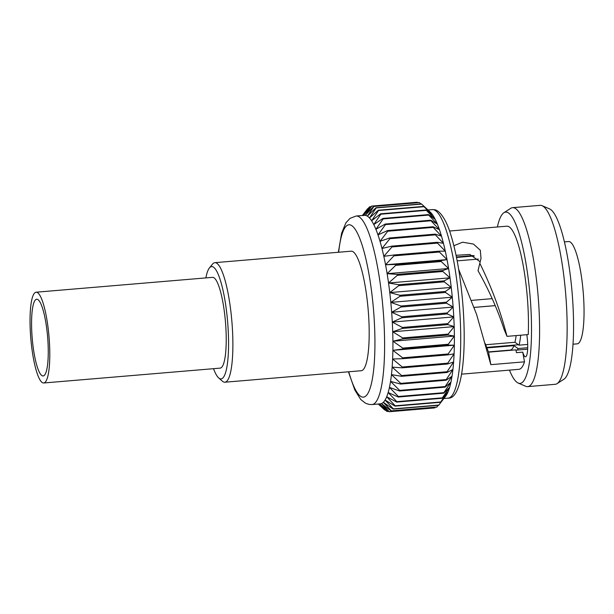 <?xml version="1.0" encoding="UTF-8"?>
<svg xmlns="http://www.w3.org/2000/svg" width="614" height="614" viewBox="0 0 614 614"><rect width="100%" height="100%" fill="white"/><g stroke="black" fill="none" stroke-linecap="round" stroke-linejoin="round"><path stroke-width="0.92" d="M213.526 368.684A56.365 11.321 -94.8 0 0 218.668 377.909A56.365 11.321 -94.8 0 0 220.472 378.876A56.365 11.321 -94.8 0 0 227.863 324.791A56.365 11.321 -94.8 0 0 212.229 266.599A56.365 11.321 -94.8 0 0 209.405 267.957A56.365 11.321 -94.8 0 0 205.882 277.912M209.405 267.957L212.49 264.143A59.98 12.042 85.2 0 1 214.846 262.669A59.98 12.042 85.2 0 1 215.491 262.7A59.98 12.042 85.2 0 1 232.008 323.025A59.98 12.042 85.2 0 1 224.916 382.207A59.98 12.042 85.2 0 1 224.263 382.177A59.98 12.042 85.2 0 1 222.345 381.148L218.668 377.909M564.404 241.901L568.61 241.548A51.33 10.308 85.2 0 1 569.163 241.571A51.33 10.308 85.2 0 1 583.3 293.2A51.33 10.308 85.2 0 1 577.229 343.848L573.023 344.201M526.82 334.691A16.632 3.339 85.2 0 1 525.507 356.795A16.632 3.339 85.2 0 1 525.331 356.788A16.632 3.339 85.2 0 1 522.744 352.137L516.443 352.666L515.937 349.857L488.567 352.16L485.152 343.479M515.99 350.18L527.656 349.197M456.064 255.294L469.894 254.465L479.688 261.487M479.81 263.283L478.014 270.705C488.967 290.107 497.632 309.594 504.01 329.173L507.01 336.357C500.771 311.858 491.699 287.498 479.81 263.283L481.015 258.456L480.325 250.266L473.463 244.065L462.618 242.208L453.876 245.715M214.846 262.669L351.147 251.187A59.98 12.042 85.2 0 1 351.791 251.218A59.98 12.042 85.2 0 1 368.316 311.544A59.98 12.042 85.2 0 1 361.216 370.726L224.916 382.207M497.401 226.988A85.945 17.261 85.2 0 1 503.871 212.751L510.718 208.33A89.797 18.029 85.2 0 1 512.59 207.662L540.128 205.345A89.797 18.029 85.2 0 1 541.103 205.391A89.797 18.029 85.2 0 1 542.085 205.69A89.797 18.029 85.2 0 1 565.64 293.308A89.797 18.029 85.2 0 1 557.075 383.635A89.797 18.029 85.2 0 1 555.209 384.303L527.664 386.628A89.797 18.029 85.2 0 1 526.689 386.574A89.797 18.029 85.2 0 1 525.707 386.275L518.224 383.067A85.945 17.261 85.2 0 1 509.459 370.119M512.59 207.662A89.797 18.029 85.2 0 1 513.557 207.709A89.797 18.029 85.2 0 1 538.286 298.02A89.797 18.029 85.2 0 1 527.664 386.628M503.871 212.751A85.945 17.261 85.2 0 1 506.588 212.16A85.945 17.261 85.2 0 1 530.435 300.883A85.945 17.261 85.2 0 1 519.16 383.351A85.945 17.261 85.2 0 1 518.224 383.067M449.563 231.017L506.849 226.19A71.823 14.421 85.2 0 1 507.624 226.228A71.823 14.421 85.2 0 1 528.263 334.569L507.01 336.357M348.445 371.8L354.854 390.105L360.756 399.514L365.568 403.26L368.999 404.411L372.038 404.557A94.602 18.996 85.2 0 0 383.228 311.214A94.602 18.996 85.2 0 0 357.179 216.074A94.602 18.996 85.2 0 0 356.151 216.021L364.455 215.322A94.602 18.996 85.2 0 1 365.315 215.345A94.602 18.996 85.2 0 1 365.483 215.376A94.602 18.996 85.2 0 1 367.372 216.143L375.952 207.747A103.206 20.723 85.2 0 1 376.167 207.931L369.482 217.962L378.278 210.241A103.206 20.723 85.2 0 1 378.493 210.525L371.616 220.779L380.619 213.81A103.206 20.723 85.2 0 1 380.833 214.194L373.765 224.578L382.959 218.43A103.206 20.723 85.2 0 1 383.174 218.906L375.898 229.298L385.27 224.033A103.206 20.723 85.2 0 1 385.477 224.601L377.994 234.909L387.526 230.572A103.206 20.723 85.2 0 1 387.733 231.225L380.028 241.333L389.706 237.971A103.206 20.723 85.2 0 1 389.898 238.692L381.977 248.501L391.778 246.137A103.206 20.723 85.2 0 1 391.97 246.935L383.827 256.345L393.735 255.002A103.206 20.723 85.2 0 1 393.912 255.854L385.546 264.764L395.539 264.45A103.206 20.723 85.2 0 1 395.7 265.355L387.119 273.683L397.181 274.389A103.206 20.723 85.2 0 1 397.327 275.333L388.532 282.993L398.639 284.704A103.206 20.723 85.2 0 1 398.762 285.679L389.775 292.594L399.891 295.288A103.206 20.723 85.2 0 1 399.998 296.278L390.819 302.38L400.934 306.018A103.206 20.723 85.2 0 1 401.019 307.015L391.663 312.242L401.756 316.786A103.206 20.723 85.2 0 1 401.817 317.776L392.3 322.081L402.339 327.462A103.206 20.723 85.2 0 1 402.377 328.436L392.714 331.775L402.677 337.93A103.206 20.723 85.2 0 1 402.7 338.89L392.914 341.231L402.776 348.092A103.206 20.723 85.2 0 1 402.776 349.005L392.883 350.341L402.63 357.816A103.206 20.723 85.2 0 1 402.607 358.691L392.622 359.006L402.239 367.003A103.206 20.723 85.2 0 1 402.193 367.824L392.146 367.126L401.61 375.561A103.206 20.723 85.2 0 1 401.541 376.313L391.456 374.617L400.75 383.382A103.206 20.723 85.2 0 1 400.658 384.065L390.55 381.401L399.66 390.389A103.206 20.723 85.2 0 1 399.553 390.995L389.453 387.388L398.363 396.506A103.206 20.723 85.2 0 1 398.233 397.028L388.163 392.53L396.867 401.663A103.206 20.723 85.2 0 1 396.721 402.093L386.705 396.759L395.193 405.8A103.206 20.723 85.2 0 1 395.032 406.13L385.085 400.036L393.359 408.878A103.206 20.723 85.2 0 1 393.183 409.108L383.328 402.324L391.379 410.866A103.206 20.723 85.2 0 1 391.187 410.989L381.455 403.59L389.276 411.733A103.206 20.723 85.2 0 1 389.076 411.756L379.483 403.828M362.552 215.483L369.39 206.972A103.206 20.723 85.2 0 1 369.582 206.841L363.342 215.591L371.485 206.104A103.206 20.723 85.2 0 1 371.685 206.081L365.315 215.345L373.688 206.365L419.185 202.528A103.206 20.723 85.2 0 1 419.393 202.612L373.895 206.442L367.372 216.143A94.602 18.996 85.2 0 1 369.482 217.962A94.602 18.996 85.2 0 1 371.616 220.779A94.602 18.996 85.2 0 1 373.765 224.578A94.602 18.996 85.2 0 1 375.898 229.298A94.602 18.996 85.2 0 1 377.994 234.909A94.602 18.996 85.2 0 1 380.028 241.333A94.602 18.996 85.2 0 1 381.977 248.501A94.602 18.996 85.2 0 1 383.827 256.345A94.602 18.996 85.2 0 1 385.546 264.764A94.602 18.996 85.2 0 1 387.119 273.683A94.602 18.996 85.2 0 1 388.532 282.993A94.602 18.996 85.2 0 1 389.775 292.594A94.602 18.996 85.2 0 1 390.819 302.38A94.602 18.996 85.2 0 1 391.663 312.242A94.602 18.996 85.2 0 1 392.3 322.081A94.602 18.996 85.2 0 1 392.714 331.775A94.602 18.996 85.2 0 1 392.914 341.231A94.602 18.996 85.2 0 1 392.883 350.341A94.602 18.996 85.2 0 1 392.622 359.006A94.602 18.996 85.2 0 1 392.146 367.126A94.602 18.996 85.2 0 1 391.456 374.617A94.602 18.996 85.2 0 1 390.55 381.401A94.602 18.996 85.2 0 1 389.453 387.388A94.602 18.996 85.2 0 1 388.163 392.53A94.602 18.996 85.2 0 1 386.705 396.759A94.602 18.996 85.2 0 1 385.085 400.036A94.602 18.996 85.2 0 1 383.328 402.324A94.602 18.996 85.2 0 1 381.455 403.59A94.602 18.996 85.2 0 1 380.342 403.851L372.038 404.557M420.928 203.955L419.393 202.612M527.71 347.731L518.062 348.545L513.933 345.651A51.921 10.423 85.2 0 1 510.234 350.08L488.46 351.914M518.062 348.545A55.536 11.152 85.2 0 1 517.425 350.064M542.085 205.69L549.576 208.906A85.945 17.261 85.2 0 1 572.118 292.763A85.945 17.261 85.2 0 1 563.921 379.214L557.075 383.635M367.41 208.952A103.206 20.723 85.2 0 1 367.471 208.875A103.206 20.723 85.2 0 1 367.586 208.722L362.483 215.491M380.688 405.063L387.081 411.472A103.206 20.723 85.2 0 1 386.874 411.388L378.516 404.004M378.439 404.012L384.809 410.083A103.206 20.723 85.2 0 1 384.602 409.899L378.278 404.027M368.001 208.683L367.586 208.722M370.948 206.726L369.582 206.841M417.689 202.658L417.182 202.244L371.685 206.081M375.952 207.747L421.457 203.917A103.206 20.723 85.2 0 1 421.664 204.101L376.167 207.931M378.278 210.241L423.775 206.404A103.206 20.723 85.2 0 1 423.99 206.695L378.493 210.525M380.619 213.81L426.116 209.98A103.206 20.723 85.2 0 1 426.331 210.364L380.833 214.194M382.959 218.43L428.457 214.593A103.206 20.723 85.2 0 1 428.672 215.077L383.174 218.906M385.27 224.033L430.767 220.203A103.206 20.723 85.2 0 1 430.974 220.771L385.477 224.601M387.526 230.572L433.024 226.743A103.206 20.723 85.2 0 1 433.231 227.387L387.733 231.225M389.706 237.971L435.203 234.134A103.206 20.723 85.2 0 1 435.403 234.863L389.898 238.692M391.778 246.137L437.283 242.307A103.206 20.723 85.2 0 1 437.467 243.098L391.97 246.935M393.735 255.002L439.233 251.164A103.206 20.723 85.2 0 1 439.409 252.016L393.912 255.854M395.539 264.45L441.036 260.62A103.206 20.723 85.2 0 1 441.197 261.518L395.7 265.355M397.181 274.389L442.679 270.559A103.206 20.723 85.2 0 1 442.824 271.495L397.327 275.333M398.639 284.704L444.137 280.874A103.206 20.723 85.2 0 1 444.26 281.841L398.762 285.679M399.891 295.288L445.388 291.458A103.206 20.723 85.2 0 1 445.495 292.448L399.998 296.278M400.934 306.018L446.432 302.188A103.206 20.723 85.2 0 1 446.516 303.186L401.019 307.015M401.756 316.786L447.253 312.948A103.206 20.723 85.2 0 1 447.314 313.946L401.817 317.776M402.339 327.462L447.836 323.624A103.206 20.723 85.2 0 1 447.875 324.606L402.377 328.436M402.677 337.93L448.174 334.1A103.206 20.723 85.2 0 1 448.197 335.052L402.7 338.89M402.776 348.092L448.274 344.254A103.206 20.723 85.2 0 1 448.274 345.175L402.776 349.005M402.63 357.816L448.128 353.979A103.206 20.723 85.2 0 1 448.105 354.854L402.607 358.691M402.239 367.003L447.736 363.173A103.206 20.723 85.2 0 1 447.69 363.995L402.193 367.824M401.61 375.561L447.107 371.723A103.206 20.723 85.2 0 1 447.038 372.483L401.541 376.313M400.75 383.382L446.248 379.552A103.206 20.723 85.2 0 1 446.155 380.235L400.658 384.065M399.66 390.389L445.158 386.559A103.206 20.723 85.2 0 1 445.05 387.165L399.553 390.995M398.363 396.506L443.861 392.676A103.206 20.723 85.2 0 1 443.73 393.19L398.233 397.028M396.867 401.663L442.364 397.834A103.206 20.723 85.2 0 1 442.218 398.256L396.721 402.093M395.193 405.8L440.691 401.97A103.206 20.723 85.2 0 1 440.53 402.3L395.032 406.13M393.359 408.878L438.856 405.048A103.206 20.723 85.2 0 1 438.795 405.125A103.206 20.723 85.2 0 1 438.68 405.278L393.183 409.108M391.379 410.866L436.876 407.028A103.206 20.723 85.2 0 1 436.684 407.159L391.187 410.989M389.276 411.733L434.773 407.896A103.206 20.723 85.2 0 1 434.574 407.919L389.076 411.756M387.081 411.472L388.578 411.342M384.809 410.083L385.339 410.045M423.706 205.989L430.191 212.022A94.602 18.996 85.2 0 1 430.944 212.782L421.664 204.101M423.775 206.404L430.944 212.782A94.602 18.996 85.2 0 1 433.085 215.606L423.99 206.695M426.116 209.98L433.085 215.606A94.602 18.996 85.2 0 1 435.234 219.398L426.331 210.364M428.457 214.593L435.234 219.398A94.602 18.996 85.2 0 1 437.368 224.125L428.672 215.077M430.767 220.203L437.368 224.125A94.602 18.996 85.2 0 1 439.463 229.728L430.974 220.771M433.024 226.743L439.463 229.728A94.602 18.996 85.2 0 1 441.497 236.152L433.231 227.387M435.203 234.134L441.497 236.152A94.602 18.996 85.2 0 1 443.446 243.321L435.403 234.863M437.283 242.307L443.446 243.321A94.602 18.996 85.2 0 1 445.296 251.164L437.467 243.098M439.233 251.164L445.296 251.164A94.602 18.996 85.2 0 1 447.015 259.592L439.409 252.016M441.036 260.62L447.015 259.592A94.602 18.996 85.2 0 1 448.588 268.502L441.197 261.518M442.679 270.559L448.588 268.502A94.602 18.996 85.2 0 1 450.001 277.812L442.824 271.495M444.137 280.874L450.001 277.812A94.602 18.996 85.2 0 1 451.244 287.413L444.26 281.841M445.388 291.458L451.244 287.413A94.602 18.996 85.2 0 1 452.288 297.199L445.495 292.448M446.432 302.188L452.288 297.199A94.602 18.996 85.2 0 1 453.132 307.061L446.516 303.186M447.253 312.948L453.132 307.061A94.602 18.996 85.2 0 1 453.769 316.901L447.314 313.946M447.836 323.624L453.769 316.901A94.602 18.996 85.2 0 1 454.183 326.602L447.875 324.606M448.174 334.1L454.183 326.602A94.602 18.996 85.2 0 1 454.375 336.058L448.197 335.052M448.274 344.254L454.375 336.058A94.602 18.996 85.2 0 1 454.345 345.168L448.274 345.175M448.128 353.979L454.345 345.168A94.602 18.996 85.2 0 1 454.091 353.825L448.105 354.854M447.736 363.173L454.091 353.825A94.602 18.996 85.2 0 1 453.616 361.953L447.69 363.995M447.107 371.723L453.616 361.953A94.602 18.996 85.2 0 1 452.925 369.444L447.038 372.483M446.248 379.552L452.925 369.444A94.602 18.996 85.2 0 1 452.019 376.221L446.155 380.235M445.158 386.559L452.019 376.221A94.602 18.996 85.2 0 1 450.922 382.215L445.05 387.165M443.861 392.676L450.922 382.215A94.602 18.996 85.2 0 1 449.632 387.35L443.73 393.19M442.364 397.834L449.632 387.35A94.602 18.996 85.2 0 1 448.174 391.586L442.218 398.256M440.691 401.97L448.174 391.586A94.602 18.996 85.2 0 1 446.555 394.856L440.53 402.3M438.856 405.048L446.555 394.856A94.602 18.996 85.2 0 1 445.703 396.114L438.795 405.125M436.876 407.028L438.266 405.317M434.773 407.896L435.318 407.274M458.666 269.346L476.564 314.322L490.832 364.662L524.502 361.83A71.823 14.421 85.2 0 1 518.907 369.321L461.628 374.149M522.744 352.137L524.502 361.83M392.883 350.341L454.345 345.168M392.914 341.231L454.375 336.058M392.714 331.775L454.183 326.602M392.3 322.081L453.769 316.901M391.663 312.242L453.132 307.061M390.819 302.38L452.288 297.199M389.775 292.594L451.244 287.413M388.532 282.993L450.001 277.812M387.119 273.683L448.588 268.502M385.546 264.764L447.015 259.592M488.567 352.16L490.832 364.662M520.695 335.206A55.536 11.152 85.2 0 1 519.076 345.168L527.695 344.446M513.933 345.651L486.825 347.931M485.62 344.746L514.946 342.274A51.921 10.423 85.2 0 0 516.144 335.589M495.137 305.649L474.269 307.407M471.798 300.369L492.205 298.65M478.406 259.077L457.169 260.866M456.409 256.974L473.409 255.539M519.076 345.168L514.946 342.274M474.254 307.376L495.122 305.618M456.509 257.458L474.353 255.954M486.626 347.417L518.462 344.738M42.727 375.945A38.498 7.729 -94.8 0 0 43.141 375.96A38.498 7.729 -94.8 0 0 47.7 337.976A38.498 7.729 -94.8 0 0 37.093 299.256A38.498 7.729 -94.8 0 0 36.679 299.241A38.498 7.729 -94.8 0 0 32.128 337.224A38.498 7.729 -94.8 0 0 42.727 375.945M36.579 292.233A45.543 9.149 -94.8 0 0 36.088 292.21A45.543 9.149 -94.8 0 0 30.7 337.155A45.543 9.149 -94.8 0 0 43.241 382.959A45.543 9.149 -94.8 0 0 43.74 382.982A45.543 9.149 -94.8 0 0 49.128 338.045A45.543 9.149 -94.8 0 0 36.579 292.233M43.74 382.982L220.173 368.124A45.543 9.149 -94.8 0 0 225.561 323.179A45.543 9.149 -94.8 0 0 213.02 277.374A45.543 9.149 -94.8 0 0 212.528 277.351L36.088 292.21M433.292 209.658A94.602 18.996 85.2 0 1 459.341 304.797A94.602 18.996 85.2 0 1 448.151 398.141C461.858 399.207 467.193 354.101 462.557 300.776C460.185 274.381 456.24 252.293 450.73 234.502C445.38 216.811 438.273 209.712 434.236 209.704L432.271 209.612A94.602 18.996 85.2 0 1 433.292 209.658M338.675 252.231A86.49 17.369 85.2 0 1 349.857 224.816A86.49 17.369 85.2 0 1 373.849 314.107A86.49 17.369 85.2 0 1 362.506 397.097A86.49 17.369 85.2 0 1 348.752 371.777M427.989 209.973L432.271 209.612M356.151 216.021L350.011 218.369L345.905 222.844L341.584 233.289L338.368 252.262M362.39 215.499L367.471 208.875M443.876 398.501L448.151 398.141"/></g></svg>
